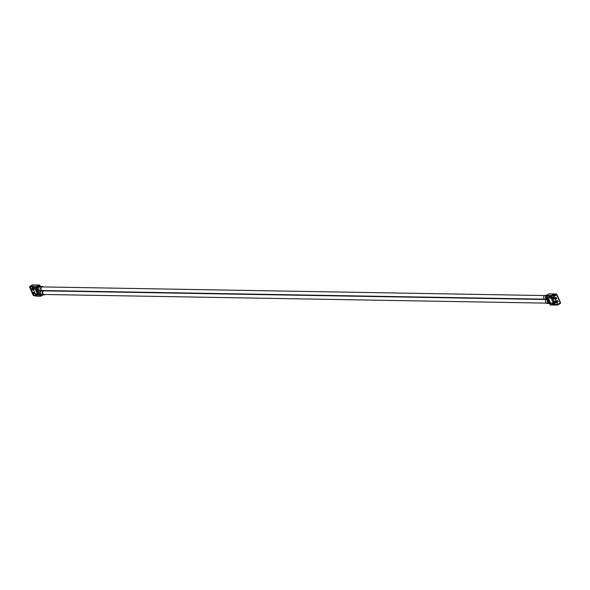 <?xml version="1.0" encoding="UTF-8"?>
<svg xmlns="http://www.w3.org/2000/svg" width="590" height="590" viewBox="0 0 590 590"><rect width="100%" height="100%" fill="white"/><g stroke="black" fill="none" stroke-linecap="round" stroke-linejoin="round"><path stroke-width="0.89" d="M39.633 286.858L39.073 286.851A1.8 1.578 91 0 0 39.014 290.457L39.574 290.464M41.381 294.417L40.821 294.41A1.8 1.578 -89 0 1 40.548 290.841M547.712 299.528A2.161 1.895 -89 0 1 546.141 295.73M546.679 295.236L545.61 295.214A2.161 1.895 91 0 0 545.536 299.543L547.284 299.572M554.925 295.568L554.268 295.339M546.878 297.316L546.17 296.151L550.404 296.224A0.538 0.472 -89 0 1 550.603 295.494L546.37 295.42L548.884 293.901L555.846 294.026L553.332 295.538L550.603 295.494L551.016 296.792L551.606 296.438L551.834 296.947L551.222 298.024L549.828 298.002L549.533 297.367L546.775 297.397L549.482 297.441L549.777 298.083L551.09 298.105L553.28 302.891L551.967 302.869L552.255 303.503L549.032 303.164M558.479 304.521L559.696 303.85L559.563 303.164M31.838 285.206L39.065 285.118A0.538 0.472 -89 0 1 39.707 285.346L36.801 287.271L37.303 288.363L36.882 288.613L39.655 294.675L36.949 294.624L36.654 293.99L35.341 293.968L33.151 289.181L34.463 289.203L34.168 288.562L36.882 288.613M30.569 285.98L31.823 285.169M41.389 290.855A2.161 1.895 91 0 0 42.421 294.801L44.176 294.83A2.161 1.895 -89 0 1 43.336 290.752L43.483 291.069A1.807 1.578 91 0 0 44.25 294.469M45.231 294.484A2.161 1.895 -89 0 1 44.176 294.83M553.391 297.876L552.41 297.235L553.147 297.028L553.516 299.019L554.578 298.511L554.135 297.552L554.312 298.68M553.073 298.068L553.87 297.729M554.135 297.552L553.523 297.825M554.969 300.996L554.209 301.158L554.969 300.996L555.323 302.98L556.385 302.471L555.95 301.512L556.119 302.641M554.888 302.021L555.684 301.682M555.95 301.512L555.33 301.785M40.452 295.546L40.076 294.417L39.655 294.675M39.781 286.762L39.139 285.479M547.218 298.363L546.775 297.397M35.931 289.572L38.121 294.358L38.682 294.019L36.492 289.24L35.407 289.565L36.492 289.24M39.427 285.516L36.691 286.954L37.303 288.363M39.375 285.671L39.855 286.725M40.614 295.782L42.451 294.801M41.897 294.705L40.585 295.811M39.869 294.543L40.754 295.826M547.712 298.393L549.902 303.179L550.463 302.84L548.272 298.053L547.188 298.385L548.272 298.053M35.326 293.931L33.129 289.174M38.121 294.358L37.598 294.351L35.407 289.565M40.371 286.541A1.084 0.457 58.9 0 1 40.157 286.172L39.567 285.833M553.516 302.795L551.09 298.105M549.902 303.179L549.379 303.164L547.188 298.385M36.772 288.488L34.05 288.481L34.404 289.078M39.891 294.594L40.26 295.915L36.027 295.841A0.538 0.472 91 0 0 36.669 296.069M34.338 289.122L32.944 289.1L32.118 287.293L36.344 287.367L36.742 288.517M39.065 285.118L36.551 286.637L32.317 286.563A0.538 0.472 91 0 0 32.118 287.293M36.344 287.367A0.538 0.472 -89 0 1 36.551 286.637M40.754 286.519A1.084 0.457 58.9 0 1 40.437 286.002L39.847 285.663M42.502 286.91A1.807 1.578 91 0 0 42.369 290.516A1.807 1.578 91 0 0 42.436 290.516M43.107 294.816L40.902 296.143A0.538 0.472 -89 0 1 40.26 295.915M550.079 304.698L549.681 303.548L552.38 303.584L552.093 302.95L553.486 302.972L554.312 304.772L550.079 304.698A0.538 0.472 91 0 0 550.721 304.927M549.106 303.171A1.807 1.578 -89 0 1 547.992 300.133M546.178 296.173A1.807 1.578 91 0 0 547.365 299.211M546.37 295.42A0.538 0.472 91 0 0 546.17 296.151M548.884 293.901A0.538 0.472 -89 0 1 549.342 293.909M30.474 286.851L29.898 287.19M30.164 287.101L33.763 294.948L34.434 295.406L33.991 295.679L34.36 295.243M34.382 295.435L35.857 295.465M31.477 288.834L31.919 288.562L32.354 289.513L31.919 289.793L31.477 288.834L32.037 289.697M32.568 288.274L32.14 288.267L32.465 288.053M34.64 292.478L33.94 292.197L34.434 292.035M33.291 292.788L33.726 292.515L34.168 293.473L33.726 293.746L33.291 292.788L33.851 293.65M36.027 295.841L35.334 293.968M35.201 294.041L36.602 294.063L36.897 294.705L39.552 294.749M556.805 294.572L555.006 295.701L556.65 294.83L556.488 294.248A0.538 0.472 -89 0 0 556.075 293.96L549.113 293.842M559.748 303.747L560.198 303.533A0.538 0.472 -89 0 0 560.397 302.795L560.36 302.685M546.311 299.558A2.161 1.895 91 0 0 547.35 303.503L549.098 303.533A2.161 1.895 -89 0 1 547.837 299.801M549.615 303.459A2.161 1.895 -89 0 1 549.098 303.533M32.089 286.88L29.736 286.836L30.695 285.892M33.844 295.671L35.983 295.745M29.559 286.865L33.136 295.221L33.991 295.679M34.205 295.089L33.918 295.516M33.438 295.347L29.692 287.308M31.13 289.07L31.572 290.029L31.919 289.793M32.435 288.591L33.003 290.147L33.564 290.118M32.14 288.267L32.708 288.599M35.223 294.078L34.655 293.754L35.208 293.717M34.235 292.515L34.655 293.754M33.94 292.197L34.567 292.522M32.944 293.031L33.379 293.99L33.726 293.746M43.232 290.531L43.277 290.627A2.161 1.895 -89 0 1 40.504 288.68A2.161 1.895 -89 0 1 43.476 286.924M554.312 304.772A0.538 0.472 -89 0 0 554.954 305.001L554.261 303.872L554.843 303.518L554.615 303.009L554.025 303.363L553.767 302.803M557.808 304.639L560.5 302.508L556.849 294.675M555.566 294.189L556.186 294.388M550.404 296.224L551.222 298.024M32.317 286.563L29.588 286.519M36.211 296.062L33.792 295.701M31.418 288.93L31.86 289.889M31.263 289.026L31.698 289.985M32.856 289.823L33.335 289.838M32.966 289.742L33.394 289.749M34.758 293.665L35.186 293.673M33.232 292.883L33.667 293.842M33.07 292.979L33.512 293.938M32.561 285.007A0.538 0.472 91 0 0 32.103 285M42.436 286.548L40.688 286.519A2.161 1.895 91 0 0 40.614 290.848L42.362 290.877M553.302 294.779L551.834 295.229L553.302 294.779M555.33 295.62L554.607 295.339L553.678 295.892L557.565 304.381M555.964 299.064L555.382 297.788L556.149 297.323L556.731 298.599L555.964 299.064L555.5 297.714M557.425 302.257L556.842 300.981L557.609 300.517L558.192 301.792L557.425 302.257L556.96 300.907M554.954 305.001L557.683 305.045L558.383 304.315M555.994 294.344L556.363 294.668L555.817 294.993M554.143 295.052L553.472 295.856L550.75 295.811M550.994 296.748L551.606 296.438M551.768 296.984L554.615 303.009M554.526 303.002L554.003 303.319M32.081 285.796L31.307 286.261L32.221 286.143M554.777 303.555L555.168 304.411L554.718 304.676L557.683 305.045M560.183 303.127L559.696 303.459M554.563 295.199L555.736 294.808L555.286 294.358M552.616 295.192L551.982 295.177A0.435 0.376 91 0 0 551.834 295.229M557.58 304.374L553.958 296.342L553.28 295.885M556.731 298.599L556.082 298.983M556.016 297.412L556.562 298.599M558.192 301.792L557.543 302.176M557.476 300.598L558.022 301.792M558.863 304.329L559.696 303.85M559.681 303.422L558.826 304.374M551.237 295.819L551.517 296.431M32.089 286.224L31.454 286.209A0.435 0.376 91 0 0 31.307 286.261M550.566 297.537L549.644 296.704L550.042 297.53L550.603 297.522M551.982 295.177L552.705 295.111M559.586 303.223L560.109 302.84M554.069 295.627L554.541 295.339M555.972 297.434L556.518 298.629M557.432 300.627L557.978 301.815M557.248 304.447L555.168 304.411M553.125 304.263L553.671 304.263L553.435 303.599L552.727 303.437L553.206 304.219M35.843 294.683L36.787 295.361L36.388 294.535L35.894 294.661M32.782 287.795L33.704 288.628L32.782 287.795M31.454 286.209L32.177 286.143M555.795 302.803L555.205 302.722M552.727 297.552L553.273 299.108L553.752 299.115M552.41 297.235L553.037 297.559M554.526 301.475L554.917 302.714M554.209 301.158L554.689 301.166M555.205 301.829L554.836 301.483M550.175 296.755L550.5 297.463L549.71 296.91L550.234 296.726M553.612 304.064L553.14 304.211L552.8 303.518L553.634 304.049M36.255 295.31L35.909 294.617L36.551 294.779L36.727 295.31L36.255 295.31M32.819 288.001L33.291 287.854L33.63 288.547L32.819 288.001M553.464 297.928L553.899 298.879M555.271 301.881L555.714 302.84M33.313 295.221L33.763 294.948M556.65 294.83L560.271 302.736M557.756 304.256L558.678 303.703M555.057 295.789L554.128 296.342M555.61 294.602L556.046 294.344M553.973 295.59L554.615 295.207M544.555 295.56L42.362 286.91M545.167 299.491L43.38 290.848M544.496 299.167L42.296 290.509M546.303 303.12L44.11 294.469M556.879 294.602L560.5 302.508M32.332 284.941L39.294 285.058M31.491 285.354L30.621 285.877M558.693 304.13L557.771 304.683M554.725 305.06L550.492 304.986M36.44 296.136L40.673 296.202M560.146 303.201L559.696 303.474"/></g></svg>
